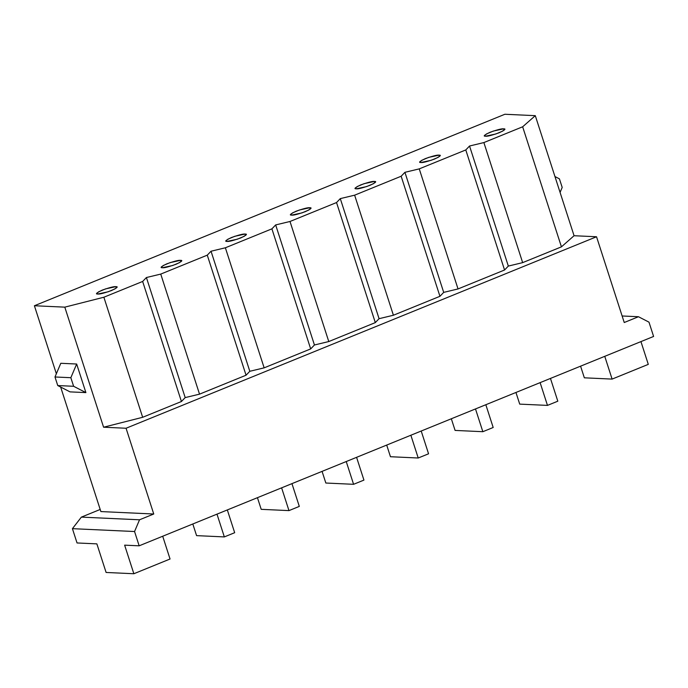 <?xml version="1.0" encoding="UTF-8"?>
<svg xmlns="http://www.w3.org/2000/svg" width="688" height="688" viewBox="0 0 688 688"><rect width="100%" height="100%" fill="white"/><g stroke="black" fill="none" stroke-linecap="round" stroke-linejoin="round"><path stroke-width="1.03" d="M160.743 274.091L199.529 394.155L246.055 375.218L207.277 255.153L160.743 274.091L207.277 255.153L211.035 251.223L225.372 247.783L264.149 367.848L310.684 348.911L271.906 228.846L225.372 247.783L271.906 228.846L275.664 224.924L290.001 221.484L328.778 341.549L375.313 322.612L336.535 202.547L290.001 221.484L336.535 202.547L340.293 198.617L354.63 195.177L393.407 315.242L439.942 296.304L401.156 176.24L354.63 195.177L401.156 176.24L404.922 172.318L419.25 168.878L458.036 288.943L504.562 270.006L465.785 149.941L419.25 168.878L465.785 149.941L469.543 146.011L483.879 142.571L522.656 262.635L561.434 246.854L522.656 126.79L483.879 142.571L522.656 126.79L535.29 115.661L504.889 114.26L34.4 305.747L504.889 114.26L535.29 115.661L574.067 235.726L561.434 246.854L522.656 262.635L508.329 266.075L504.562 270.006L458.036 288.943L443.7 292.383L439.942 296.304L393.407 315.242L379.071 318.682L375.313 322.612L328.778 341.549L314.442 344.989L310.684 348.911L264.149 367.848L249.813 371.288L246.055 375.218L199.529 394.155L185.192 397.595L181.426 401.517L142.657 417.298L103.587 427.214L126.059 428.246L153.751 514.005L139.535 519.793L134.556 531.523L139.165 545.816L653.6 336.449L648.982 322.147L638.455 316.729L624.24 322.517L596.539 236.758L126.059 428.246L596.539 236.758L574.067 235.726L596.539 236.758L624.24 322.517L638.455 316.729L622.133 315.981L638.455 316.729L648.982 322.147L653.6 336.449L139.165 545.816L134.556 531.523L72.421 528.668L77.039 542.961L96.87 543.873L106.098 572.459L133.859 573.74L124.631 545.154L139.165 545.816L124.631 545.154L133.859 573.74L106.098 572.459L96.87 543.873L77.039 542.961L72.421 528.668L134.556 531.523L139.535 519.793L153.751 514.005L100.878 511.571L60.656 387.052L100.878 511.571L153.751 514.005L126.059 428.246L103.587 427.214L64.801 307.149L103.871 297.233L142.648 281.452L146.406 277.531L160.743 274.091L146.406 277.531L185.192 397.595L199.529 394.155L160.743 274.091M56.356 373.739L34.4 305.747L64.801 307.149L34.4 305.747L56.356 373.739M439.013 155.144C441.713 155.041 440.234 156.339 434.584 159.04C427.145 161.663 422.587 162.824 420.91 162.514C418.209 162.617 419.689 161.319 425.339 158.618C432.778 155.995 437.336 154.834 439.013 155.144L428.684 157.38L421.77 160.295L419.818 162.11L420.91 162.514L431.238 160.278L438.161 157.363L440.105 155.548L439.013 155.144L439.451 156.52L439.013 155.144M309.755 207.75C312.455 207.647 310.985 208.946 305.334 211.646C297.887 214.269 293.329 215.43 291.66 215.12C288.96 215.224 290.431 213.925 296.081 211.225C303.52 208.602 308.078 207.441 309.755 207.75L299.435 209.986L292.512 212.902L290.56 214.716L291.66 215.12L301.98 212.893L308.903 209.978L310.856 208.163L309.755 207.75L310.202 209.126L309.755 207.75M180.497 260.356C183.206 260.253 181.727 261.552 176.076 264.252C168.637 266.875 164.079 268.036 162.402 267.727C159.702 267.838 161.181 266.54 166.823 263.831C174.27 261.208 178.828 260.047 180.497 260.356L170.177 262.592L163.254 265.508L161.302 267.322L162.402 267.727L172.722 265.499L179.645 262.584L181.598 260.769L180.497 260.356L180.944 261.741L180.497 260.356M115.876 286.664C118.577 286.552 117.098 287.851 111.456 290.56C104.008 293.183 99.45 294.335 97.782 294.025C95.073 294.137 96.552 292.839 102.202 290.13C109.641 287.507 114.199 286.354 115.876 286.664L105.556 288.891L98.633 291.807L96.681 293.621L97.782 294.025L108.102 291.798L115.025 288.883L116.977 287.068L115.876 286.664L116.315 288.04L115.876 286.664M245.126 234.058C247.826 233.946 246.356 235.244 240.705 237.953C233.266 240.576 228.708 241.729 227.031 241.419C224.331 241.531 225.802 240.232 231.452 237.523C238.899 234.9 243.457 233.748 245.126 234.058L234.806 236.285L227.883 239.2L225.931 241.015L227.031 241.419L237.351 239.192L244.274 236.276L246.227 234.462L245.126 234.058L245.573 235.434L245.126 234.058M374.384 181.451C377.084 181.34 375.614 182.638 369.963 185.347C362.516 187.97 357.958 189.123 356.289 188.813C353.589 188.925 355.06 187.626 360.71 184.917C368.149 182.294 372.707 181.142 374.384 181.451L364.064 183.679L357.141 186.594L355.189 188.409L356.289 188.813L366.609 186.586L373.532 183.67L375.485 181.856L374.384 181.451L374.831 182.827L374.384 181.451M503.633 128.845C506.334 128.733 504.863 130.032 499.213 132.741C491.774 135.364 487.216 136.516 485.539 136.207C482.838 136.319 484.309 135.02 489.959 132.311C497.407 129.688 501.965 128.536 503.633 128.845L493.313 131.073L486.39 133.988L484.438 135.803L485.539 136.207L495.859 133.979L502.782 131.064L504.734 129.249L503.633 128.845L504.08 130.221L503.633 128.845M557.813 401.19L547.476 405.395L519.715 404.123L515.948 392.47L519.715 404.123L547.476 405.395L557.813 401.19L550.46 378.426L557.813 401.19M540.123 382.631L547.476 405.395L540.123 382.631M493.184 427.489L482.847 431.703L455.086 430.421L451.328 418.768L455.086 430.421L482.847 431.703L493.184 427.489L485.831 404.725L493.184 427.489M475.494 408.939L482.847 431.703L475.494 408.939M428.564 453.796L418.218 458.002L390.457 456.729L386.699 445.076L390.457 456.729L418.218 458.002L428.564 453.796L421.211 431.032L428.564 453.796M410.865 435.237L418.218 458.002L410.865 435.237M363.935 480.095L353.589 484.309L325.837 483.028L322.07 471.375L325.837 483.028L353.589 484.309L363.935 480.095L356.582 457.331L363.935 480.095M346.236 461.545L353.589 484.309L346.236 461.545M299.306 506.402L288.969 510.608L261.208 509.335L257.441 497.682L261.208 509.335L288.969 510.608L299.306 506.402L291.953 483.638L299.306 506.402M281.616 487.844L288.969 510.608L281.616 487.844M234.677 532.701L224.34 536.915L196.579 535.634L192.812 523.989L196.579 535.634L224.34 536.915L234.677 532.701L227.324 509.937L234.677 532.701M216.987 514.151L224.34 536.915L216.987 514.151M181.426 401.517L142.648 281.452L103.871 297.233L142.657 417.298L181.426 401.517L185.192 397.595L146.406 277.531L142.648 281.452L181.426 401.517M640.941 341.601L648.294 364.365L612.105 379.097L584.344 377.815L580.577 366.162L584.344 377.815L612.105 379.097L648.294 364.365L640.941 341.601M170.048 559.009L133.859 573.74L170.048 559.009L162.703 536.244L170.048 559.009M604.752 356.324L612.105 379.097L604.752 356.324M100.199 509.455L81.373 517.118L139.535 519.793L81.373 517.118L72.421 528.668L81.373 517.118L100.199 509.455M76.66 364.021L85.897 392.607L70.03 391.876L57.749 385.555L54.98 376.981L60.802 363.29L76.66 364.021L70.847 377.703L73.616 386.286L85.897 392.607L76.66 364.021L60.802 363.29L54.98 376.981L57.749 385.555L73.616 386.286L70.847 377.703L54.98 376.981L70.847 377.703L76.66 364.021M85.897 392.607L73.616 386.286L57.749 385.555L70.03 391.876L85.897 392.607M560.075 192.408L562.199 187.428L559.421 178.854L554.958 176.549L559.421 178.854L562.199 187.428L560.075 192.408M561.434 246.854L574.067 235.726L535.29 115.661L522.656 126.79L561.434 246.854M103.871 297.233L64.801 307.149L103.587 427.214L142.657 417.298L103.871 297.233M483.879 142.571L469.543 146.011L508.329 266.075L522.656 262.635L483.879 142.571M469.543 146.011L465.785 149.941L504.562 270.006L508.329 266.075L469.543 146.011M419.25 168.878L404.922 172.318L443.7 292.383L458.036 288.943L419.25 168.878M404.922 172.318L401.156 176.24L439.942 296.304L443.7 292.383L404.922 172.318M354.63 195.177L340.293 198.617L379.071 318.682L393.407 315.242L354.63 195.177M340.293 198.617L336.535 202.547L375.313 322.612L379.071 318.682L340.293 198.617M290.001 221.484L275.664 224.924L314.442 344.989L328.778 341.549L290.001 221.484M275.664 224.924L271.906 228.846L310.684 348.911L314.442 344.989L275.664 224.924M225.372 247.783L211.035 251.223L249.813 371.288L264.149 367.848L225.372 247.783M211.035 251.223L207.277 255.153L246.055 375.218L249.813 371.288L211.035 251.223"/></g></svg>
